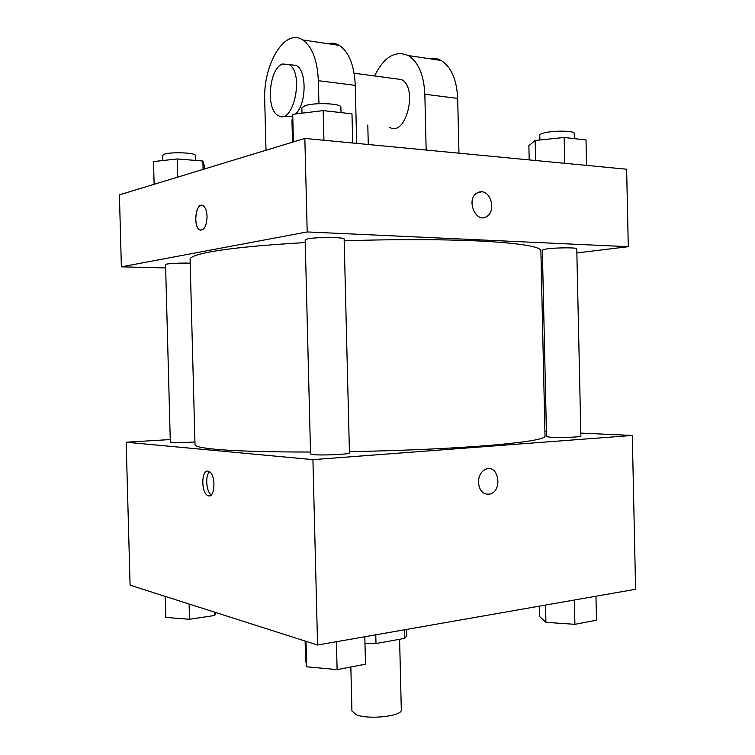 <?xml version="1.0" encoding="UTF-8"?>
<svg xmlns="http://www.w3.org/2000/svg" width="755" height="755" viewBox="0 0 755 755"><rect width="100%" height="100%" fill="white"/><g stroke="black" fill="none" stroke-linecap="round" stroke-linejoin="round"><path stroke-width="1.13" d="M350.839 666.995L351.924 710.993L356.181 714.692C368.421 719.996 402.783 716.184 401.301 709.785L399.603 639.296M404.435 629.793L404.642 638.381L406.709 635.833L406.549 629.425M404.642 638.381L375.99 643.543L364.986 643.468M375.773 634.823L375.99 643.543M580.803 433.106L632.312 435.456L635.587 589.277L317.572 645.025L130.087 585.182L126.17 442.222L170.252 439.561M632.312 435.456L312.919 459.635L317.572 645.025M478.396 482.454C478.594 475.867 481.086 471.431 485.88 469.138C498.253 463.825 503.075 490.07 490.486 493.93C483.568 495.176 479.538 491.354 478.396 482.454M305.246 242.572C262.41 245.035 230.747 248.15 210.277 251.915C196.678 254.501 189.949 256.983 190.09 259.361L195.007 444.723C194.979 446.46 201.793 447.97 215.468 449.263C236.032 451.122 267.723 452.047 310.513 452.028M349.395 451.641C400.763 450.763 453.717 448.357 490.061 445.365C526.537 442.185 544.855 439.127 545.025 436.173L540.882 250.792C540.552 246.725 522.045 243.572 485.371 241.317C448.819 239.297 395.667 239.061 344.195 240.836M544.921 431.473L546.403 431.539M312.919 459.635L126.17 442.222M551.112 437.296C560.805 437.853 581.661 437.032 580.878 436.135L576.763 248.754C577.499 247.47 556.586 247.555 546.913 248.886L542.354 250.047L546.516 436.645L551.112 437.296M313.561 454.642C322.791 455.576 350.499 454.246 349.433 452.943L344.148 239.033C345.139 237.174 317.327 236.957 308.134 238.778L305.18 239.863L310.56 453.981L313.561 454.642M194.932 441.958C184.767 442.685 169.809 442.675 170.319 441.958L165.562 264.609C165.015 263.655 179.973 262.778 190.194 263.184M208.012 471.129L208.899 471.384C216.27 474.093 215.203 499.47 207.908 495.591C201.038 493.185 201.132 469.695 208.012 471.129M211.277 494.855C206.209 491.845 205.011 475.565 209.56 471.771M485.88 469.138C498.253 463.834 503.075 490.07 490.486 493.93L490.486 493.93M304.85 138.429L626.631 169.224L628.283 246.696L576.858 252.934L628.283 246.696L307.2 231.936L121.376 266.826L165.656 267.921L121.376 266.826L119.413 194.856L304.85 138.429L307.2 231.936L121.376 266.826M541.024 257.276L542.505 257.096L541.024 257.276M215.439 612.428L214.835 615.448L189.505 619.27L165.789 617.43L165.222 596.403M214.75 612.201L214.835 615.448M189.099 604.019L189.505 619.27M364.816 636.739L365.495 664.202L337.107 669.609L306.662 666.797L305.567 658.851L305.124 641.052M336.419 641.722L337.107 669.609M306.02 641.335L306.662 666.797M595.959 596.223L596.488 620.204L574.904 624.319L545.931 622.328L539.457 616.391L539.23 606.171M574.366 600.008L574.904 624.319M545.544 605.057L545.931 622.328M204.322 169.016L204.227 165.458L202.859 160.994L177.246 158.956L153.51 161.542L154.124 184.296M202.859 160.994L203.086 169.394M177.246 158.956L177.727 177.114M162.769 160.532L162.636 155.417L164.222 154.246C170.696 151.698 196.092 152.68 195.252 155.407L195.385 160.4M352.698 143.006L351.981 113.816L323.187 110.608L292.714 114.307L291.977 120.951L292.515 142.176M323.187 110.608L323.933 140.251M292.714 114.307L293.402 141.912M301.991 113.174L301.858 107.937L304.793 105.766C313.957 102.246 341.845 103.416 340.892 107.238L341.024 112.599M586.569 165.392L586.012 139.939L564.164 137.504L535.144 140.458L528.877 145.658L529.198 159.9M564.164 137.504L564.731 163.297M535.144 140.458L535.588 160.513M539.891 139.968L539.787 135.136C539.825 134.352 541.335 133.597 544.327 132.861C553.991 130.351 574.942 130.728 574.234 133.361L574.347 138.637M201.821 205.275C195.281 204.312 193.346 226.915 199.679 229.869L200.972 230.256M207.078 216.421C206.587 226.273 204.114 230.756 199.669 229.869C192.591 226.443 196.14 201.056 203.114 205.681C205.483 207.351 206.804 210.938 207.078 216.421M485.814 217.006L486.871 216.43C495.695 211.476 491.59 191.921 481.652 191.779C491.599 191.921 495.695 211.476 486.871 216.43C476.207 224.093 465.618 199.886 476.773 193.101L481.662 191.779L479.642 191.893M628.283 246.696L307.2 231.936M356.671 143.384L355.256 85.372C354.284 65.26 348.97 51.925 339.306 45.366C335.626 43.195 331.775 42.629 327.783 43.658M395.46 78.765L401.471 79.568C418.496 87.646 405.831 137.438 389.665 127.35M367.798 125.019L368.27 144.498M374.546 75.962C384.021 56.842 395.29 50.047 408.361 55.577C418.393 62.014 423.885 74.896 424.839 94.233L426.16 150.037M290.732 64.732L296.366 65.487C307.04 70.715 306.492 104.124 295.62 113.948M292.487 116.317L285.513 116.261M265.996 150.245L264.722 100.5C262.985 64.543 284.711 27.737 302.727 39.949C312.164 46.584 317.374 60.155 318.355 80.672L318.931 103.68M282.559 64.005L288.91 64.486C304.831 72.791 293.233 126.01 278.133 115.477C265.581 109.569 268.997 68.441 282.559 64.005M428.793 58.607C433.03 57.701 437.098 58.305 440.986 60.409C451.169 66.77 456.737 79.435 457.672 98.414L458.955 153.18M355.256 85.372L318.355 80.672M457.672 98.414L424.839 94.233M210.673 495.346L207.908 495.591M354.114 73.226L401.471 79.568M288.91 64.486L296.366 65.487M339.306 45.366L302.727 39.949M440.986 60.409L408.361 55.577"/></g></svg>

